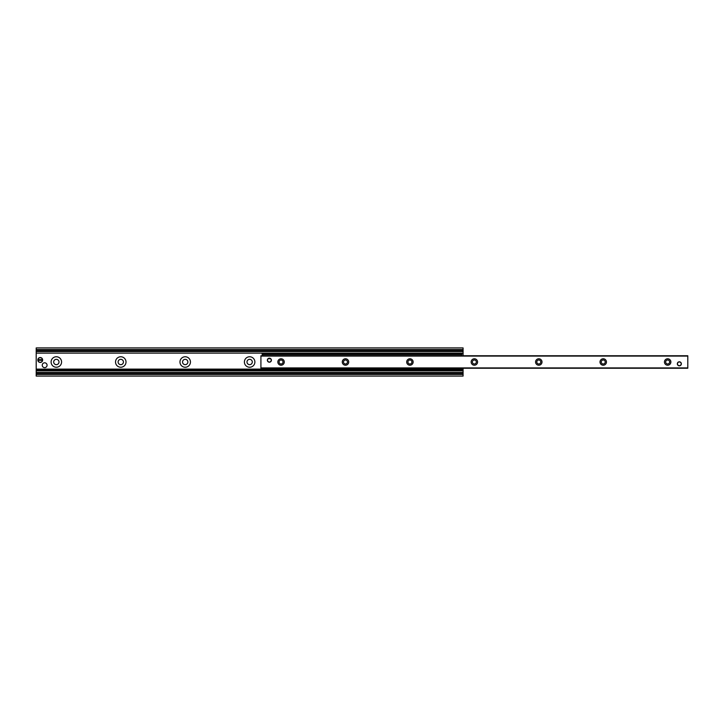 <?xml version="1.0" encoding="UTF-8"?>
<svg xmlns="http://www.w3.org/2000/svg" width="724" height="724" viewBox="0 0 724 724"><rect width="100%" height="100%" fill="white"/><g stroke="black" fill="none" stroke-linecap="round" stroke-linejoin="round"><path stroke-width="1.09" d="M244.404 362A5.231 5.231 0 0 1 252.26 357.466A5.231 5.231 0 0 1 252.26 366.534A5.231 5.231 0 0 1 244.404 362M246.984 362A2.661 2.661 0 0 0 249.644 364.661A2.661 2.661 0 0 0 252.296 362A2.661 2.661 0 0 0 249.644 359.339A2.661 2.661 0 0 0 246.984 362M179.968 362A5.231 5.231 0 0 1 187.824 357.466A5.231 5.231 0 0 1 187.824 366.534A5.231 5.231 0 0 1 179.968 362M182.548 362A2.661 2.661 0 0 0 185.208 364.661A2.661 2.661 0 0 0 187.86 362A2.661 2.661 0 0 0 185.208 359.339A2.661 2.661 0 0 0 182.548 362M115.532 362A5.231 5.231 0 0 1 123.388 357.466A5.231 5.231 0 0 1 123.388 366.534A5.231 5.231 0 0 1 115.532 362M118.112 362A2.661 2.661 0 0 0 120.772 364.661A2.661 2.661 0 0 0 123.433 362A2.661 2.661 0 0 0 120.772 359.339A2.661 2.661 0 0 0 118.112 362M51.096 362A5.231 5.231 0 0 1 58.952 357.466A5.231 5.231 0 0 1 58.952 366.534A5.231 5.231 0 0 1 51.096 362M53.676 362A2.661 2.661 0 0 0 56.336 364.661A2.661 2.661 0 0 0 58.997 362A2.661 2.661 0 0 0 56.336 359.339A2.661 2.661 0 0 0 53.676 362M36.2 372.652L36.2 376.091L463.079 376.091L463.079 372.652M463.079 355.756L463.079 347.909L36.2 347.909L36.2 372.507L463.079 372.507L463.079 368.245M36.2 372.471L463.079 372.471M36.2 351.529L463.079 351.529M463.079 351.348L36.2 351.348M271.391 360.19A2.009 2.009 0 0 1 269.373 362.199A2.009 2.009 0 0 1 267.364 360.19A2.009 2.009 0 0 1 269.373 358.172A2.009 2.009 0 0 1 271.391 360.19M268.36 358.452L270.776 358.733L267.98 358.742M681.356 363.81A2.009 2.009 0 0 1 679.347 365.828A2.009 2.009 0 0 1 677.329 363.81A2.009 2.009 0 0 1 679.347 361.801A2.009 2.009 0 0 1 681.356 363.81M664.442 362A3.222 3.222 0 0 1 669.275 359.213A3.222 3.222 0 0 1 669.275 364.787A3.222 3.222 0 0 1 664.442 362M665.682 362A1.982 1.982 0 0 0 667.664 363.982A1.982 1.982 0 0 0 669.646 362A1.982 1.982 0 0 0 667.664 360.018A1.982 1.982 0 0 0 665.682 362M600.006 362A3.222 3.222 0 0 1 604.839 359.213A3.222 3.222 0 0 1 604.839 364.787A3.222 3.222 0 0 1 600.006 362M601.246 362A1.982 1.982 0 0 0 603.228 363.982A1.982 1.982 0 0 0 605.21 362A1.982 1.982 0 0 0 603.228 360.018A1.982 1.982 0 0 0 601.246 362M535.57 362A3.222 3.222 0 0 1 540.403 359.213A3.222 3.222 0 0 1 540.403 364.787A3.222 3.222 0 0 1 535.57 362M536.81 362A1.982 1.982 0 0 0 538.792 363.982A1.982 1.982 0 0 0 540.774 362A1.982 1.982 0 0 0 538.792 360.018A1.982 1.982 0 0 0 536.81 362M471.134 362A3.222 3.222 0 0 1 475.967 359.213A3.222 3.222 0 0 1 475.967 364.787A3.222 3.222 0 0 1 471.134 362M472.383 362A1.982 1.982 0 0 0 474.356 363.982A1.982 1.982 0 0 0 476.338 362A1.982 1.982 0 0 0 474.356 360.018A1.982 1.982 0 0 0 472.383 362M406.698 362A3.222 3.222 0 0 1 411.531 359.213A3.222 3.222 0 0 1 411.531 364.787A3.222 3.222 0 0 1 406.698 362M407.947 362A1.982 1.982 0 0 0 409.92 363.982A1.982 1.982 0 0 0 411.902 362A1.982 1.982 0 0 0 409.92 360.018A1.982 1.982 0 0 0 407.947 362M342.271 362A3.222 3.222 0 0 1 347.104 359.213A3.222 3.222 0 0 1 347.104 364.787A3.222 3.222 0 0 1 342.271 362M343.511 362A1.982 1.982 0 0 0 345.493 363.982A1.982 1.982 0 0 0 347.466 362A1.982 1.982 0 0 0 345.493 360.018A1.982 1.982 0 0 0 343.511 362M277.835 362A3.222 3.222 0 0 1 282.668 359.213A3.222 3.222 0 0 1 282.668 364.787A3.222 3.222 0 0 1 277.835 362M279.075 362A1.982 1.982 0 0 0 281.057 363.982A1.982 1.982 0 0 0 283.03 362A1.982 1.982 0 0 0 281.057 360.018A1.982 1.982 0 0 0 279.075 362M260.921 355.756L260.921 368.245L687.8 368.245L687.8 355.756L260.921 355.756L687.8 355.756M461.876 354.145L461.876 353.14L460.907 353.14L460.907 354.145L461.876 354.145L461.107 355.756M262.893 355.756L262.124 354.145L263.093 354.145L263.093 353.14L262.124 353.14L262.124 354.145M262.124 369.53L262.124 370.534L263.093 370.534L263.093 369.53L262.124 369.53L262.568 368.245M461.432 368.245L461.876 369.53L460.907 369.53L460.907 370.534L461.876 370.534L461.876 369.53M263.093 369.53L460.907 369.53M460.907 354.145L263.093 354.145M460.907 353.14L263.093 353.14M263.093 370.534L460.907 370.534M42.236 365.222A2.416 2.416 0 0 1 45.865 363.131A2.416 2.416 0 0 1 45.865 367.312A2.416 2.416 0 0 1 42.236 365.222M37.992 360.308L37.829 360.308A2.416 2.416 0 0 0 42.626 360.308L42.463 360.308A2.253 2.253 0 0 1 37.992 360.308L37.992 359.665A2.253 2.253 0 0 1 42.463 359.665L42.626 359.665A2.416 2.416 0 0 0 37.829 359.665L42.626 359.665L42.626 360.308L37.992 360.308M681.194 363.81A1.855 1.855 0 0 1 678.415 365.421A1.855 1.855 0 0 1 678.415 362.208A1.855 1.855 0 0 1 681.194 363.81M271.228 360.19A1.855 1.855 0 0 1 268.45 361.792A1.855 1.855 0 0 1 268.45 358.579A1.855 1.855 0 0 1 271.228 360.19M36.2 374.48L463.079 374.48M36.2 373.312L463.079 373.312M36.2 370.86L463.079 370.86M36.2 370.19L262.124 370.19M461.876 370.19L463.079 370.19M36.2 370.036L262.124 370.036M461.876 370.036L463.079 370.036M36.2 369.267L262.124 369.267M461.876 369.267L463.079 369.267M36.2 369.113L262.124 369.113M461.876 369.113L463.079 369.113M36.2 353.14L262.124 353.14M461.876 353.14L463.079 353.14M36.2 350.688L463.079 350.688M36.2 349.52L463.079 349.52M260.921 367.919L687.8 367.919M260.921 356.081L687.8 356.081M461.876 354.552L262.124 354.552M262.124 369.131L461.876 369.131"/></g></svg>
